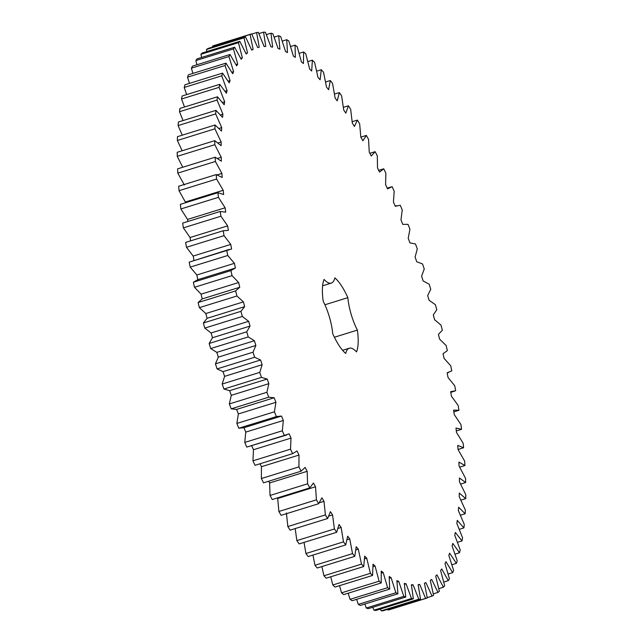 <?xml version="1.0" encoding="UTF-8"?>
<svg xmlns="http://www.w3.org/2000/svg" width="643" height="643" viewBox="0 0 643 643"><rect width="100%" height="100%" fill="white"/><g stroke="black" fill="none" stroke-linecap="round" stroke-linejoin="round"><path stroke-width="0.96" d="M256.613 32.576L258.317 32.335L264.12 46.513L265.76 46.457L263.582 32.15L265.39 32.271L270.928 46.81L272.664 47.1L270.952 33.203L272.849 33.693L278.106 48.514L279.914 49.141L278.684 35.727L280.669 36.587L285.605 51.609L287.485 52.573L286.738 39.705L288.795 40.927L293.385 56.078L295.338 57.38L295.065 45.131L297.187 46.706L301.414 61.897L303.416 63.536L303.633 51.962L305.803 53.883L309.645 69.042L311.686 71.003L312.394 60.169L314.604 62.427L318.028 77.481L320.11 79.74L321.291 69.709L323.533 72.289L326.54 87.151L328.637 89.715L330.293 80.528L332.552 83.421L335.116 98.017L337.229 100.863L339.351 92.576L341.61 95.767L343.716 110.017L345.83 113.136L348.41 105.79L350.668 109.262L352.308 123.094L354.406 126.462L357.428 120.088L359.662 123.826L360.827 137.168L362.909 140.769L366.357 135.416L368.56 139.394L369.243 152.174L371.292 155.992L375.142 151.676L377.312 155.879L377.513 168.032L379.515 172.051L383.75 168.796L385.872 173.192L385.583 184.662L387.528 188.857L392.134 186.679L394.191 191.252L393.42 201.974L395.3 206.323L400.251 205.238L402.229 209.964L400.975 219.882L402.783 224.359L408.048 224.375L409.945 229.229L408.217 238.28L409.945 242.869L415.499 243.978L417.299 248.937L415.105 257.087L416.736 261.757L422.547 263.96L424.243 268.999L421.599 276.201L423.134 280.935L429.178 284.214L430.762 289.302L427.675 295.523L429.098 300.289L435.335 304.629L436.798 309.741L433.294 314.941L434.604 319.724L441.002 325.101L442.336 330.213L438.43 334.368L439.611 339.134L446.146 345.524L447.343 350.604L443.051 353.698L444.104 358.424L450.735 365.795L451.788 370.818L447.134 372.836L448.05 377.489L454.746 385.8L455.662 390.743L450.663 391.667L451.442 396.233L458.162 405.444L458.925 410.274L453.612 410.105L454.247 414.558L460.967 424.613L461.57 429.315L455.975 428.045L456.466 432.369L463.137 443.22L463.587 447.769L457.736 445.406L458.073 449.57L464.672 461.16L464.953 465.524L458.885 462.092L459.07 466.071L465.556 478.344L465.677 482.507L459.407 478.006L459.448 481.792L465.789 494.676L465.741 498.614L459.319 493.077L459.198 496.645L465.363 510.076L465.154 513.765L458.604 507.231L458.338 510.55L464.286 524.463L463.916 527.887L457.277 520.38L456.851 523.45L462.566 537.757L462.036 540.9L455.332 532.46L454.762 535.257L460.203 549.902L459.52 552.747L452.793 543.407L452.077 545.923L457.221 560.817L456.377 563.348L449.666 553.173L448.814 555.383L453.628 570.462L452.64 572.664L445.969 561.701L444.98 563.598L449.441 578.772L448.308 580.637L441.725 568.942L440.6 570.518L444.691 585.709L443.413 587.228L436.943 574.866L435.697 576.112L439.386 591.247L437.987 592.404L431.662 579.431L430.296 580.348L433.575 595.338L432.048 596.133L425.907 582.63L424.428 583.201L427.274 597.982L425.626 598.408L419.702 584.431L418.119 584.664L420.514 599.147L418.762 599.204L413.087 584.841L411.399 584.72L413.345 598.834L411.488 598.52L406.087 583.836L404.318 583.378L405.789 597.042L403.844 596.366L398.748 581.441L396.9 580.637L397.888 593.786L395.871 592.75L391.105 577.655L389.184 576.514L389.69 589.084L387.608 587.686L383.196 572.503L381.219 571.032L381.243 582.952L379.097 581.2L375.062 566.017L373.036 564.216L372.57 575.429L370.384 573.339L366.743 558.22L364.677 556.107L363.737 566.547L361.511 564.128L358.296 549.162L356.198 546.743L354.775 556.364L352.525 553.623L349.744 538.882L347.638 536.182L345.741 544.918L343.483 541.872L341.152 527.445L339.038 524.463L336.683 532.283L334.416 528.948L332.552 514.898L330.438 511.651L327.641 518.515L325.39 514.914L323.992 501.315L321.894 497.827L318.663 503.694L316.436 499.836L315.512 486.767L313.446 483.046L309.797 487.884L307.603 483.801L307.169 471.319L305.144 467.397L301.093 471.182L298.947 466.882L298.995 455.067L297.018 450.96L292.589 453.669L290.499 449.184L291.03 438.084L289.117 433.808L284.335 435.44L282.317 430.786L283.33 420.466L281.481 416.045L276.369 416.584L274.432 411.793L275.927 402.301L274.159 397.76L268.742 397.197L266.893 392.294L268.854 383.678L267.175 379.048L261.492 377.393L259.74 372.393L262.159 364.71L260.576 360.008L254.644 357.259L253.004 352.195L255.874 345.484L254.395 340.726L248.246 336.916L246.727 331.812L250.023 326.097L248.656 321.323L242.331 316.46L240.932 311.349L244.645 306.655L243.4 301.889L236.921 295.997L235.651 290.901L239.759 287.268L238.641 282.526L232.051 275.638L230.925 270.582L235.402 268.027L234.422 263.333L227.751 255.488L226.762 250.497L231.593 249.026L230.749 244.412L224.029 235.651L223.193 230.757L228.353 230.379L227.646 225.862L220.919 216.225L220.236 211.459L225.693 212.182L225.13 207.785L218.427 197.329L217.905 192.699L223.635 194.516L223.217 190.272L216.578 179.043L216.217 174.583L222.181 177.484L221.915 173.409L215.365 161.473L215.164 157.205L221.337 161.176L221.232 157.286L214.81 144.699L214.77 140.648L221.12 145.672L221.16 141.99L214.907 128.825L215.035 125.007L221.522 131.051L221.722 127.603L215.654 113.924L215.944 110.363L222.55 117.388L222.896 114.189L217.053 100.067L217.503 96.788L224.182 104.769L224.68 101.835L219.094 87.344L219.705 84.346L226.424 93.243L227.067 90.591L221.771 75.81L222.534 73.117L229.262 82.883L230.049 80.52L225.066 65.522L225.982 63.151L232.678 73.728L233.602 71.67L228.956 56.536L230.017 54.502L236.648 65.843L237.709 64.099L233.433 48.908L234.631 47.22L241.165 59.252L242.355 57.838L238.457 42.663L239.799 41.329L246.197 54.004L247.507 52.919L244.019 37.849L245.489 36.868L251.718 50.114L253.149 49.374L250.087 34.481L251.67 33.87L257.706 47.614L259.242 47.212L256.613 32.576L251.775 34.079M281.481 416.045L243.295 427.916M197.377 279.801L235.402 268.027M194.033 260.672L193.189 256.059L186.47 247.29L185.634 242.403L223.33 230.716L185.899 242.323M347.863 297.661A32.528 10.376 -107.2 0 0 357.355 330.108A42.157 13.447 -107.2 0 1 356.511 351.898A32.528 10.376 -107.2 0 0 349.262 348.241A32.528 10.376 -107.2 0 0 345.701 353.457A42.157 13.447 -107.2 0 1 332.704 333.661A32.528 10.376 -107.2 0 0 323.212 301.213A42.157 13.447 -107.2 0 1 324.056 279.424A32.528 10.376 -107.2 0 0 331.306 283.089A32.528 10.376 -107.2 0 0 334.858 277.872A42.157 13.447 -107.2 0 1 347.863 297.661L324.916 304.774M427.274 597.982L389.714 609.62L388.067 610.054L387.729 609.307M420.514 599.147L382.955 610.786L381.203 610.85L380.439 609.034M413.345 598.834L375.777 610.48L373.929 610.167L372.795 607.273M405.789 597.042L368.23 608.688L366.285 608.013L364.846 604.034M397.888 593.786L360.329 605.433L358.312 604.396L356.616 599.34M389.69 589.084L352.131 600.731L350.049 599.332L348.16 593.208M381.243 582.952L343.675 594.598L341.537 592.846L339.52 585.677M372.57 575.429L335.011 587.075L332.817 584.977L330.735 576.779M363.737 566.547L326.178 578.194L323.951 575.774L321.862 566.563M354.775 556.364L317.216 568.01L314.966 565.269L312.948 555.086M345.741 544.918L308.182 556.565L305.923 553.519L304.035 542.403M336.683 532.283L299.124 543.93L296.857 540.594L295.193 528.578M327.641 518.515L290.073 530.162L287.831 526.561L286.424 512.961M318.663 503.694L281.104 515.34L278.877 511.482L277.647 497.859M309.797 487.884L272.238 499.531L270.044 495.448L269.602 482.965L268.71 481.229M301.093 471.182L263.526 482.829L261.388 478.529L261.428 466.714L260.013 463.772M292.589 453.669L255.03 465.315L252.94 460.83L253.471 449.73L251.558 445.454M286.657 434.99L246.775 447.086L244.758 442.432L245.771 432.112L243.922 427.691L238.81 428.23L236.873 423.432L238.368 413.947L236.6 409.406L231.183 408.844L229.334 403.933L231.295 395.324L229.615 390.695L223.933 389.039L222.181 384.04L224.6 376.356L223.017 371.646L217.085 368.905L215.445 363.842L218.307 357.122L216.828 352.372L210.687 348.562L209.16 343.458L212.463 337.744L211.097 332.97L204.771 328.099L203.373 322.987L207.078 318.301L205.832 313.535L199.362 307.643L198.092 302.548L202.199 298.915L201.082 294.164L194.491 287.284L193.366 282.229L197.843 279.673L196.854 274.979L190.191 267.126L189.203 262.143L229.133 249.436M190.609 240.86L190.087 237.508L183.359 227.871L182.676 223.105L220.236 211.459M187.836 221.505L187.571 219.432L180.868 208.975L180.345 204.345L217.905 192.699M185.731 202.674L179.019 190.69L178.658 186.229L216.217 174.583M184.356 185.055L177.806 173.112L177.605 168.852L215.164 157.205M182.749 167.26L177.251 156.345L177.211 152.295L214.77 140.648M182.146 150.767L177.347 140.471L177.468 136.654L215.035 125.007M182.25 135.175L178.095 125.57L178.384 122.009L215.944 110.363M183.038 120.562L179.493 111.713L179.944 108.434L217.503 96.788M184.517 107.011L181.535 98.99L182.146 95.992L219.705 84.346M186.663 94.593L184.211 87.448L184.975 84.763L222.534 73.117M189.46 83.373L187.507 77.168L188.423 74.797L225.982 63.151M192.9 73.406L191.397 68.182L192.458 66.149L230.017 54.502M196.967 64.75L195.866 60.555L197.071 58.859L234.631 47.22M201.637 57.452L200.897 54.309L202.24 52.975L239.799 41.329M206.885 51.536L206.459 49.495L207.93 48.514L245.489 36.868M212.688 47.043L212.52 46.127L214.111 45.516L251.67 33.87M263.582 32.15L258.88 33.613M250.087 34.481L212.52 46.127M253.149 49.374L251.606 49.849M270.952 33.203L266.347 34.626M244.019 37.849L206.459 49.495M247.507 52.919L245.923 53.409M278.684 35.727L274.151 37.133M238.457 42.663L200.897 54.309M242.355 57.838L240.715 58.344M286.738 39.705L282.245 41.104M233.433 48.908L195.866 60.555M237.709 64.099L235.997 64.63M295.065 45.131L290.588 46.521M228.956 56.536L191.397 68.182M233.602 71.67L231.801 72.233M303.633 51.962L299.14 53.353M225.066 65.522L187.507 77.168M230.049 80.52L228.144 81.106M312.394 60.169L307.86 61.575M221.771 75.81L184.211 87.448M227.067 90.591L225.026 91.218M321.291 69.709L316.694 71.132M219.094 87.344L181.535 98.99M224.68 101.835L222.47 102.518M330.293 80.528L325.599 81.983M217.053 100.067L179.493 111.713M222.896 114.189L220.461 114.944M339.351 92.576L334.513 94.079M215.654 113.924L178.095 125.57M221.722 127.603L218.99 128.447M348.41 105.79L343.402 107.341M214.907 128.825L177.347 140.471M221.16 141.99L218.033 142.963M357.428 120.088L352.187 121.712M214.81 144.699L177.251 156.345M221.232 157.286L217.487 158.443M366.357 135.416L360.827 137.128M215.365 161.473L177.806 173.112M221.915 173.409L217.133 174.888M375.142 151.676L369.854 153.315M216.578 179.043L179.019 190.69M223.217 190.272L185.658 201.918M383.75 168.796L378.679 170.371M218.427 197.329L180.868 208.975M225.13 207.785L187.571 219.432M220.919 216.225L183.359 227.871M227.646 225.862L190.087 237.508M224.029 235.651L186.47 247.29M230.749 244.412L193.189 256.059M226.762 250.497L189.203 262.143M227.751 255.488L190.191 267.126M234.422 263.333L196.854 274.979M230.925 270.582L193.366 282.229M232.051 275.638L194.491 287.284M238.641 282.526L201.082 294.164M239.759 287.268L202.199 298.915M235.651 290.901L198.092 302.548M236.921 295.997L199.362 307.643M243.4 301.889L205.832 313.535M244.645 306.655L207.078 318.301M240.932 311.349L203.373 322.987M242.331 316.46L204.771 328.099M248.656 321.323L211.097 332.97M250.023 326.097L212.463 337.744M246.727 331.812L209.16 343.458M248.246 336.916L210.687 348.562M254.395 340.726L216.828 352.372M255.874 345.484L218.307 357.122M253.004 352.195L215.445 363.842M254.644 357.259L217.085 368.905M260.576 360.008L223.017 371.646M262.159 364.71L224.6 376.356M259.74 372.393L222.181 384.04M261.492 377.393L223.933 389.039M267.175 379.048L229.615 390.695M268.854 383.678L231.295 395.324M266.893 392.294L229.334 403.933M268.742 397.197L231.183 408.844M274.159 397.76L236.6 409.406M275.927 402.301L238.368 413.947M274.432 411.793L236.873 423.432M276.369 416.584L238.81 428.23M283.33 420.466L245.771 432.112M282.317 430.786L244.758 442.432M284.335 435.44L246.775 447.086M458.925 410.274L453.862 411.85M291.03 438.084L253.471 449.73M290.499 449.184L252.94 460.83M461.57 429.315L456.305 430.947M298.995 455.067L261.428 466.714M298.947 466.882L261.388 478.529M463.587 447.769L458.065 449.473M307.169 471.319L269.602 482.965M307.603 483.801L270.044 495.448M464.953 465.524L459.689 467.156M315.512 486.767L277.953 498.405M316.436 499.836L278.877 511.482M465.677 482.507L460.645 484.066M323.992 501.315L319.346 502.754M325.39 514.914L287.831 526.561M465.741 498.614L460.894 500.117M332.552 514.898L328.878 516.04M334.416 528.948L296.857 540.594M465.154 513.765L460.444 515.228M341.152 527.445L338.065 528.401M343.483 541.872L305.923 553.519M463.916 527.887L459.311 529.318M349.744 538.882L347.051 539.718M352.525 553.623L314.966 565.269M462.036 540.9L457.503 542.306M358.296 549.162L355.884 549.91M361.511 564.128L323.951 575.774M459.52 552.747L455.027 554.137M366.743 558.22L364.549 558.896M370.384 573.339L332.817 584.977M456.377 563.348L451.9 564.739M375.062 566.017L373.036 566.644M379.097 581.2L341.537 592.846M452.64 572.664L448.147 574.054M383.196 572.503L381.299 573.09M387.608 587.686L350.049 599.332M448.308 580.637L443.774 582.044M391.105 577.655L389.312 578.21M395.871 592.75L358.312 604.396M443.413 587.228L438.815 588.65M398.748 581.441L397.044 581.963M403.844 596.366L366.285 608.013M437.987 592.404L433.286 593.859M406.087 583.836L404.455 584.342M411.488 598.52L373.929 610.167M432.048 596.133L427.217 597.636M413.087 584.841L411.504 585.331M418.762 599.204L381.203 610.85M425.626 598.408L388.067 610.054M419.702 584.431L418.167 584.913M357.355 330.108L334.384 337.237M387.199 188.15L391 186.968M395.236 206.178L396.803 205.688M447.158 372.956L448.533 372.53M450.775 392.351L454.336 391.249M342.598 350.306L349.262 348.241M322.593 285.789L331.306 283.089"/></g></svg>
